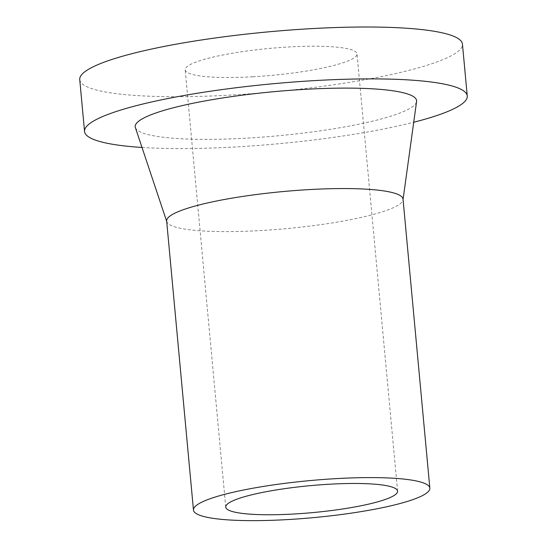 <?xml version="1.0" encoding="UTF-8"?>
<svg xmlns="http://www.w3.org/2000/svg" width="547" height="547" viewBox="0 0 547 547"><rect width="100%" height="100%" fill="white"/><g stroke="black" fill="none" stroke-linecap="round" stroke-linejoin="round"><path stroke-width="0.41" stroke-dasharray="2.73 2.05" d="M79.739 79.602A192.175 30.119 174.7 0 0 230.273 95.096A192.175 30.119 174.7 0 0 462.447 44.102M142.008 147.458A192.175 30.119 174.7 0 0 235.08 146.979A192.175 30.119 174.7 0 0 413.723 122.248M252.762 76.778A86.289 13.525 174.7 0 0 357.013 53.879A86.289 13.525 174.7 0 0 269.842 48.389A86.289 13.525 174.7 0 0 185.173 69.825A86.289 13.525 174.7 0 0 252.762 76.778M166.657 221.043A118.692 18.605 174.7 0 0 166.801 221.713A118.692 18.605 174.7 0 0 259.627 230.615A118.692 18.605 174.7 0 0 403.016 199.799A118.692 18.605 174.7 0 0 403.03 199.115M135.376 127.581A141.304 22.147 174.7 0 0 245.89 138.179A141.304 22.147 174.7 0 0 416.588 101.496M397.58 491.144L357.013 53.879M225.733 507.09L185.173 69.825M403.016 199.799L403.064 199.457"/><path stroke-width="0.82" d="M413.723 122.248A192.175 30.119 174.7 0 0 467.261 95.978L462.447 44.102A192.175 30.119 174.7 0 0 268.31 31.863A192.175 30.119 174.7 0 0 79.739 79.602L84.553 131.485A192.175 30.119 174.7 0 0 142.008 147.458M467.261 95.978A192.175 30.119 174.7 0 0 273.124 83.739A192.175 30.119 174.7 0 0 84.553 131.485M293.329 514.043A86.289 13.525 174.7 0 0 397.58 491.144A86.289 13.525 174.7 0 0 310.409 485.647A86.289 13.525 174.7 0 0 225.733 507.09A86.289 13.525 174.7 0 0 293.329 514.043M286.443 519.65A118.692 18.605 174.7 0 0 429.846 488.15A118.692 18.605 174.7 0 0 309.937 480.594A118.692 18.605 174.7 0 0 193.467 510.077A118.692 18.605 174.7 0 0 286.443 519.65M429.846 488.15L403.03 199.115A118.692 18.605 174.7 0 0 283.127 191.553A118.692 18.605 174.7 0 0 166.657 221.043L193.467 510.077M403.064 199.457L416.588 101.496A141.304 22.147 174.7 0 0 273.862 91.677A141.304 22.147 174.7 0 0 135.376 127.581L166.685 221.385"/></g></svg>
